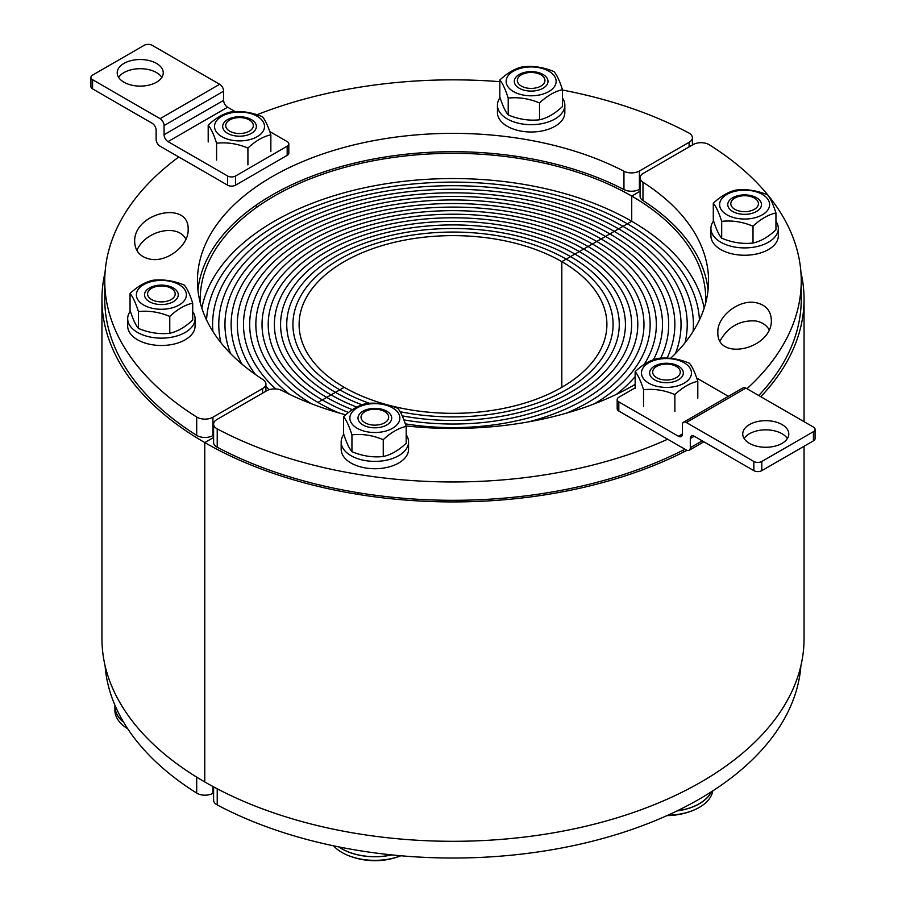 <?xml version="1.0" encoding="UTF-8"?>
<svg xmlns="http://www.w3.org/2000/svg" width="906" height="906" viewBox="0 0 906 906"><rect width="100%" height="100%" fill="white"/><g stroke="black" fill="none" stroke-linecap="round" stroke-linejoin="round"><path stroke-width="1.36" d="M800.915 665.638A348.244 201.053 180 0 1 586.035 842.784A348.244 201.053 180 0 1 217.225 804.936L217.225 788.798M213.601 786.861L213.601 800.168A11.234 6.489 -0 0 0 217.225 804.936M755.502 302.593C765.559 304.62 770.836 310.407 771.334 319.943C772.625 349.172 716.555 362.038 717.846 332.219C717.19 316.364 738.775 299.376 755.502 302.593M769.115 329.625C766.283 324.892 761.742 321.992 755.502 320.939C739.919 320.078 728.107 326.726 720.066 340.882M640.089 177.87L640.089 196.217A11.234 6.489 -0 0 0 642.977 200.554L642.977 182.208A11.234 6.489 180 0 1 640.089 177.87A11.234 6.489 180 0 1 643.385 173.284L693.079 144.598A11.234 6.489 180 0 1 709.296 144.79A348.244 201.053 180 0 1 801.244 280.905A348.244 201.053 180 0 1 746.952 388.708M667.654 439.229A348.244 201.053 180 0 1 217.225 428.878A11.234 6.489 180 0 1 213.601 424.11A11.234 6.489 180 0 1 216.896 419.523L266.591 390.826A11.234 6.489 180 0 1 282.049 390.588A255.56 147.553 -0 0 0 345.707 414.823M406.024 425.945A255.56 147.553 -0 0 0 635.151 384.404M670.519 358.368A255.56 147.553 -0 0 0 708.56 280.905A255.56 147.553 -0 0 0 642.977 182.208M801.244 280.905L801.244 299.252A348.244 201.053 180 0 1 758.741 395.514M684.947 449.217A348.244 201.053 180 0 1 217.225 447.224L217.225 428.878M708.073 290.079A255.56 147.553 -0 0 0 642.977 200.554M213.601 424.11L213.601 442.445A11.234 6.489 -0 0 0 217.225 447.224M201.834 308.153A252.751 145.923 180 0 1 369.512 186.738A252.751 145.923 180 0 1 631.731 221.291L631.731 196.07L640.089 191.234L631.731 196.07L631.731 221.291L588.039 246.511A190.973 110.26 0 0 0 379.92 222.616A190.973 110.26 0 0 0 262.027 324.473A190.973 110.26 0 0 0 317.961 402.445A190.973 110.26 -0 0 0 339.218 413.034A190.973 110.26 180 0 1 317.961 402.445L344.178 387.304A153.895 88.856 -0 0 0 511.89 406.567A153.895 88.856 -0 0 0 606.895 324.473A153.895 88.856 -0 0 0 561.822 261.653L566.193 259.127A160.079 92.423 180 0 1 613.079 324.473A160.079 92.423 180 0 1 400.09 411.709A160.079 92.423 -0 0 0 613.079 324.473A160.079 92.423 -0 0 0 566.193 259.127L570.565 256.602A166.262 95.991 180 0 1 619.262 324.473A166.262 95.991 180 0 1 402.23 415.877A166.262 95.991 -0 0 0 619.262 324.473A166.262 95.991 -0 0 0 570.565 256.602L574.936 254.076A172.434 99.558 180 0 1 625.434 324.473A172.434 99.558 180 0 1 403.895 419.908A172.434 99.558 -0 0 0 625.434 324.473A172.434 99.558 -0 0 0 574.936 254.076L579.296 251.562A178.618 103.125 180 0 1 631.618 324.473A178.618 103.125 180 0 1 405.322 423.861A178.618 103.125 -0 0 0 631.618 324.473A178.618 103.125 -0 0 0 579.296 251.562L583.668 249.037A184.79 106.693 180 0 1 637.79 324.473A184.79 106.693 180 0 1 528.289 421.913A184.79 106.693 -0 0 0 637.79 324.473A184.79 106.693 -0 0 0 583.668 249.037L588.039 246.511A190.973 110.26 180 0 1 643.973 324.473A190.973 110.26 180 0 1 566.782 413.034A190.973 110.26 -0 0 0 643.973 324.473A190.973 110.26 -0 0 0 588.039 246.511L592.411 243.997A197.146 113.828 180 0 1 650.146 324.473A197.146 113.828 180 0 1 594.302 403.861A197.146 113.828 -0 0 0 650.146 324.473A197.146 113.828 -0 0 0 592.411 243.997L596.771 241.472A203.329 117.395 180 0 1 656.329 324.473A203.329 117.395 180 0 1 644.155 364.495A203.329 117.395 -0 0 0 656.329 324.473A203.329 117.395 -0 0 0 596.771 241.472L601.142 238.946A209.513 120.962 180 0 1 662.513 324.473A209.513 120.962 180 0 1 653.373 359.818A209.513 120.962 -0 0 0 662.513 324.473A209.513 120.962 -0 0 0 601.142 238.946L605.514 236.421A215.685 124.53 180 0 1 668.685 324.473A215.685 124.53 180 0 1 660.621 358.21A215.685 124.53 -0 0 0 668.685 324.473A215.685 124.53 -0 0 0 605.514 236.421L609.885 233.907A221.868 128.097 180 0 1 674.868 324.473A221.868 128.097 180 0 1 667.065 358.13A221.868 128.097 -0 0 0 674.868 324.473A221.868 128.097 -0 0 0 609.885 233.907L614.245 231.381A228.04 131.664 180 0 1 681.04 324.473A228.04 131.664 180 0 1 675.389 353.612A228.04 131.664 -0 0 0 681.04 324.473A228.04 131.664 -0 0 0 614.245 231.381L618.617 228.856A234.224 135.232 180 0 1 687.224 324.473A234.224 135.232 180 0 1 685.083 342.683A234.224 135.232 -0 0 0 687.224 324.473A234.224 135.232 -0 0 0 618.617 228.856L622.988 226.341A240.396 138.788 180 0 1 693.396 324.473A240.396 138.788 180 0 1 693.09 331.471A240.396 138.788 -0 0 0 693.396 324.473A240.396 138.788 -0 0 0 622.988 226.341L627.36 223.816A246.579 142.355 180 0 1 699.455 319.954A246.579 142.355 -0 0 0 627.36 223.816L631.731 221.291A252.751 145.923 180 0 1 704.166 308.153M616.34 394.393A203.329 117.395 -0 0 0 635.151 376.636A203.329 117.395 180 0 1 616.34 394.393M322.332 399.92A184.79 106.693 -0 0 0 348.55 412.49A184.79 106.693 180 0 1 322.332 399.92L317.961 402.445A190.973 110.26 180 0 1 262.027 324.473A190.973 110.26 180 0 1 379.92 222.616A190.973 110.26 180 0 1 588.039 246.511L583.668 249.037A184.79 106.693 0 0 0 382.287 225.911A184.79 106.693 0 0 0 268.21 324.473A184.79 106.693 0 0 0 322.332 399.92A184.79 106.693 180 0 1 268.21 324.473A184.79 106.693 180 0 1 382.287 225.911A184.79 106.693 180 0 1 583.668 249.037L579.296 251.562A178.618 103.125 0 0 0 384.642 229.207A178.618 103.125 0 0 0 274.382 324.473A178.618 103.125 0 0 0 326.704 397.394A178.618 103.125 -0 0 0 352.411 409.693A178.618 103.125 180 0 1 326.704 397.394L322.332 399.92M331.064 394.869A172.434 99.558 -0 0 0 356.794 407.1A172.434 99.558 180 0 1 331.064 394.869L326.704 397.394A178.618 103.125 180 0 1 274.382 324.473A178.618 103.125 180 0 1 384.642 229.207A178.618 103.125 180 0 1 579.296 251.562L574.936 254.076A172.434 99.558 0 0 0 387.009 232.502A172.434 99.558 0 0 0 280.566 324.473A172.434 99.558 0 0 0 331.064 394.869A172.434 99.558 180 0 1 280.566 324.473A172.434 99.558 180 0 1 387.009 232.502A172.434 99.558 180 0 1 574.936 254.076L570.565 256.602A166.262 95.991 0 0 0 389.376 235.798A166.262 95.991 0 0 0 286.738 324.473A166.262 95.991 0 0 0 335.435 392.355A166.262 95.991 -0 0 0 362.038 404.823A166.262 95.991 180 0 1 335.435 392.355L331.064 394.869M339.807 389.829A160.079 92.423 -0 0 0 369.41 403.295A160.079 92.423 180 0 1 339.807 389.829L335.435 392.355A166.262 95.991 180 0 1 286.738 324.473A166.262 95.991 180 0 1 389.376 235.798A166.262 95.991 180 0 1 570.565 256.602L566.193 259.127A160.079 92.423 0 0 0 391.743 239.093A160.079 92.423 0 0 0 292.921 324.473A160.079 92.423 0 0 0 339.807 389.829A160.079 92.423 180 0 1 292.921 324.473A160.079 92.423 180 0 1 391.743 239.093A160.079 92.423 180 0 1 566.193 259.127L561.822 261.653L561.822 387.304L561.822 261.653A153.895 88.856 0 0 0 394.11 242.389A153.895 88.856 0 0 0 299.105 324.473A153.895 88.856 0 0 0 344.178 387.304L339.807 389.829M804.052 446.262L804.052 638.628A351.052 202.672 180 0 1 587.337 825.876A351.052 202.672 180 0 1 204.767 781.946L204.767 442.57L213.601 437.473L204.767 442.57L204.767 781.946A351.052 202.672 180 0 1 101.948 638.628L101.948 299.252A351.052 202.672 0 0 0 204.767 442.57A351.052 202.672 -0 0 0 686.997 450.339M200.328 303.057A252.751 145.923 180 0 1 200.249 299.252A252.751 145.923 180 0 1 356.273 164.439A252.751 145.923 180 0 1 631.731 196.07A252.751 145.923 180 0 1 705.751 299.252A252.751 145.923 180 0 1 705.672 303.057M760.802 396.703A351.052 202.672 -0 0 0 804.052 299.252A351.052 202.672 -0 0 0 800.915 272.242M213.601 792.897L212.921 793.294L212.921 786.499M196.704 777.133L196.704 793.09A11.234 6.489 0 0 0 212.921 793.294M196.704 793.09A348.244 201.053 180 0 1 105.085 665.638M150.498 259.229C140.441 257.202 135.164 251.415 134.666 241.879C133.375 212.65 189.445 199.773 188.154 229.603C188.81 245.458 167.225 262.446 150.498 259.229M185.934 239.286C177.904 223.091 144.915 230.668 136.885 250.543M562.467 90.045A348.244 201.053 180 0 1 688.775 132.944A11.234 6.489 180 0 1 692.399 137.712A11.234 6.489 180 0 1 689.104 142.299L639.41 170.996A11.234 6.489 180 0 1 623.951 171.234A255.56 147.553 0 0 0 349.014 146.126A255.56 147.553 0 0 0 197.44 280.905A255.56 147.553 0 0 0 263.023 379.603A11.234 6.489 180 0 1 265.911 383.94A11.234 6.489 180 0 1 262.615 388.527L212.921 417.224A11.234 6.489 180 0 1 196.704 417.032A348.244 201.053 180 0 1 104.756 280.905A348.244 201.053 180 0 1 178.776 156.987M213.601 435.174L212.921 435.571L212.921 417.224M256.953 114.745A348.244 201.053 180 0 1 499.818 81.676M196.704 417.032L196.704 435.378A11.234 6.489 0 0 0 212.921 435.571M196.704 435.378A348.244 201.053 180 0 1 104.756 299.252L104.756 280.905M623.951 171.234L623.951 189.569A11.234 6.489 0 0 0 639.41 189.343L639.41 170.996M623.951 189.569A255.56 147.553 0 0 0 356.33 162.672A255.56 147.553 0 0 0 197.927 290.079M640.089 188.946L639.41 189.343M627.36 223.816A246.579 142.355 0 0 0 362.264 192.106A246.579 142.355 0 0 0 206.545 319.954A246.579 142.355 180 0 1 362.264 192.106A246.579 142.355 180 0 1 627.36 223.816M622.988 226.341A240.396 138.788 0 0 0 361.007 196.251A240.396 138.788 0 0 0 212.604 324.473A240.396 138.788 0 0 0 212.91 331.471A240.396 138.788 180 0 1 212.604 324.473A240.396 138.788 180 0 1 361.007 196.251A240.396 138.788 180 0 1 622.988 226.341M618.617 228.856A234.224 135.232 0 0 0 363.363 199.547A234.224 135.232 0 0 0 218.776 324.473A234.224 135.232 0 0 0 220.917 342.683A234.224 135.232 180 0 1 218.776 324.473A234.224 135.232 180 0 1 363.363 199.547A234.224 135.232 180 0 1 618.617 228.856M614.245 231.381A228.04 131.664 0 0 0 365.73 202.842A228.04 131.664 0 0 0 224.96 324.473A228.04 131.664 0 0 0 230.611 353.612A228.04 131.664 180 0 1 224.96 324.473A228.04 131.664 180 0 1 365.73 202.842A228.04 131.664 180 0 1 614.245 231.381M609.885 233.907A221.868 128.097 0 0 0 368.096 206.138A221.868 128.097 0 0 0 231.132 324.473A221.868 128.097 0 0 0 242.095 364.246A221.868 128.097 180 0 1 231.132 324.473A221.868 128.097 180 0 1 368.096 206.138A221.868 128.097 180 0 1 609.885 233.907M605.514 236.421A215.685 124.53 0 0 0 370.463 209.433A215.685 124.53 0 0 0 237.315 324.473A215.685 124.53 0 0 0 255.549 374.586A215.685 124.53 180 0 1 237.315 324.473A215.685 124.53 180 0 1 370.463 209.433A215.685 124.53 180 0 1 605.514 236.421M265.911 386.443A215.685 124.53 0 0 0 269.252 389.682A215.685 124.53 180 0 1 265.911 386.443M601.142 238.946A209.513 120.962 0 0 0 372.83 212.729A209.513 120.962 0 0 0 243.488 324.473A209.513 120.962 0 0 0 275.752 388.957A209.513 120.962 180 0 1 243.488 324.473A209.513 120.962 180 0 1 372.83 212.729A209.513 120.962 180 0 1 601.142 238.946M596.771 241.472A203.329 117.395 0 0 0 375.186 216.024A203.329 117.395 0 0 0 249.671 324.473A203.329 117.395 0 0 0 289.66 394.393A203.329 117.395 180 0 1 249.671 324.473A203.329 117.395 180 0 1 375.186 216.024A203.329 117.395 180 0 1 596.771 241.472M592.411 243.997A197.146 113.828 0 0 0 377.553 219.32A197.146 113.828 0 0 0 255.854 324.473A197.146 113.828 0 0 0 311.698 403.861A197.146 113.828 180 0 1 255.854 324.473A197.146 113.828 180 0 1 377.553 219.32A197.146 113.828 180 0 1 592.411 243.997M105.085 272.242A351.052 202.672 0 0 0 101.948 299.252M713.554 220.905A33.703 19.456 -0 0 0 710.916 228.459L710.916 235.798A33.703 19.456 -0 0 0 753.339 254.586A33.703 19.456 -0 0 0 778.322 235.798L778.322 228.459A33.703 19.456 -0 0 0 775.944 221.279M710.916 228.459A33.703 19.456 -0 0 0 753.339 247.247A33.703 19.456 -0 0 0 778.322 228.459M760.893 202.095A16.852 9.728 -0 0 0 732.705 197.734A16.852 9.728 -0 0 0 740.259 214.009A16.852 9.728 -0 0 0 760.893 202.095M738.152 190.668A24.994 14.428 -0 0 0 726.94 214.813A24.994 14.428 -0 0 0 768.764 208.346A24.994 14.428 -0 0 0 738.152 190.668M767.552 194.881C770.349 198.142 773.146 204.178 775.944 212.967C768.299 214.62 760.655 219.026 753.011 226.206C742.569 221.823 732.127 220.215 721.686 221.358C718.888 212.57 716.091 206.534 713.294 203.272C720.938 196.092 728.583 191.687 736.227 190.034C746.669 188.89 757.11 190.498 767.552 194.881M713.294 203.272L713.294 220.113C716.091 228.901 718.888 234.926 721.686 238.199C732.127 242.57 742.569 244.178 753.011 243.035C760.655 241.381 768.299 236.976 775.944 229.796L775.944 212.967M721.686 221.358L721.686 238.199M753.011 226.206L753.011 243.035M757.96 201.63A13.805 7.973 180 0 1 758.265 202.468A13.805 7.973 180 0 1 744.619 211.664A13.805 7.973 180 0 1 730.972 202.468A13.805 7.973 180 0 1 743.871 195.73A13.805 7.973 180 0 1 757.96 201.63M711.153 791.912A46.342 26.75 180 0 1 677.144 810.847M678.39 379.852A16.852 9.728 -0 0 0 670.836 363.578A16.852 9.728 -0 0 0 650.202 375.492A16.852 9.728 -0 0 0 678.39 379.852M684.155 362.774A24.994 14.428 -0 0 0 642.331 369.24A24.994 14.428 -0 0 0 672.943 386.919A24.994 14.428 -0 0 0 684.155 362.774M697.801 381.324C690.157 382.978 682.512 387.394 674.868 394.563C664.426 390.192 653.985 388.572 643.543 389.716C640.746 380.928 637.949 374.903 635.151 371.63C642.796 364.461 650.44 360.044 658.084 358.391C668.526 357.247 678.968 358.867 689.409 363.238C692.207 366.511 695.004 372.536 697.801 381.324L697.801 398.164M635.151 371.63L635.151 388.47M674.868 394.563L674.868 411.403M643.543 389.716L643.543 406.556M676.238 377.7A13.805 7.973 180 0 1 660.225 379.172A13.805 7.973 180 0 1 652.83 370.837A13.805 7.973 180 0 1 666.476 364.087A13.805 7.973 180 0 1 680.123 370.837A13.805 7.973 180 0 1 676.238 377.7M667.813 815.219A46.478 26.829 -0 0 0 693.588 810.191A46.478 26.829 -0 0 0 699.341 807.371A46.478 26.829 -0 0 0 712.762 790.881M676.907 810.961A46.478 26.829 -0 0 0 699.341 803.781A46.478 26.829 -0 0 0 711.357 791.787M391.573 854.879A46.342 26.75 180 0 1 339.172 846.985M343.804 434.382A33.703 19.456 -0 0 0 342.309 436.896A33.703 19.456 -0 0 0 341.166 441.935L341.166 449.274A33.703 19.456 -0 0 0 374.858 468.73A33.703 19.456 -0 0 0 408.561 449.274L408.561 441.935A33.703 19.456 -0 0 0 406.182 434.755M341.166 441.935A33.703 19.456 -0 0 0 374.858 461.392A33.703 19.456 -0 0 0 408.561 441.935M370.497 427.485A16.852 9.728 -0 0 0 391.132 415.571A16.852 9.728 -0 0 0 362.944 411.211A16.852 9.728 -0 0 0 370.497 427.485M399.002 421.822A24.994 14.428 -0 0 0 368.391 404.144A24.994 14.428 -0 0 0 357.19 428.289A24.994 14.428 -0 0 0 399.002 421.822M383.249 439.682C372.819 435.299 362.377 433.691 351.936 434.835C349.138 426.047 346.341 420.01 343.533 416.749C351.177 409.569 358.821 405.163 366.466 403.51C376.907 402.366 387.349 403.974 397.791 408.357C400.588 411.618 403.385 417.655 406.182 426.443C398.538 428.096 390.894 432.502 383.249 439.682L383.249 456.511C390.894 454.857 398.538 450.452 406.182 443.272L406.182 426.443M343.533 416.749L343.533 433.589C346.341 442.377 349.138 448.402 351.936 451.675C362.377 456.046 372.819 457.655 383.249 456.511M351.936 434.835L351.936 451.675M371.29 424.869A13.805 7.973 180 0 1 361.211 415.945A13.805 7.973 180 0 1 374.858 409.195A13.805 7.973 180 0 1 388.504 415.945A13.805 7.973 180 0 1 371.29 424.869M333.578 845.842A46.478 26.829 0 0 0 347.723 855.298A46.478 26.829 0 0 0 362.83 859.432A46.478 26.829 0 0 0 400.837 855.762A70.77 70.77 0 0 1 347.723 855.287M338.912 846.929A46.478 26.829 0 0 0 362.83 855.842A46.478 26.829 0 0 0 391.834 854.902M123.544 722.116A46.342 26.75 180 0 1 115.039 706.669L115.039 705.48M130.328 311.132A33.703 19.456 0 0 0 127.678 318.685L127.678 326.024A33.703 19.456 0 0 0 161.381 345.48A33.703 19.456 0 0 0 195.084 326.024L195.084 318.685A33.703 19.456 0 0 0 192.706 311.505M127.678 318.685A33.703 19.456 0 0 0 161.381 338.142A33.703 19.456 0 0 0 195.084 318.685M145.107 297.349A16.852 9.728 0 0 0 173.295 301.721A16.852 9.728 0 0 0 165.741 285.435A16.852 9.728 0 0 0 145.107 297.349M167.848 308.776A24.994 14.428 0 0 0 179.06 284.631A24.994 14.428 0 0 0 137.236 291.098A24.994 14.428 0 0 0 167.848 308.776M138.448 311.585C135.651 302.797 132.854 296.76 130.056 293.499C137.701 286.319 145.345 281.913 152.989 280.26C163.431 279.116 173.873 280.724 184.314 285.107C187.112 288.368 189.909 294.405 192.706 303.182C185.062 304.835 177.417 309.252 169.773 316.421C159.331 312.049 148.89 310.441 138.448 311.585L138.448 328.414C148.89 332.796 159.331 334.405 169.773 333.261C177.417 331.607 185.062 327.202 192.706 320.022L192.706 303.182M130.056 293.499L130.056 310.339C132.854 319.127 135.651 325.152 138.448 328.414M169.773 316.421L169.773 333.261M148.04 295.979A13.805 7.973 180 0 1 147.735 292.695A13.805 7.973 180 0 1 161.381 285.945A13.805 7.973 180 0 1 175.028 292.695A13.805 7.973 180 0 1 164.235 301.721A13.805 7.973 180 0 1 148.04 295.979M114.96 705.298A46.478 26.829 0 0 0 114.903 706.669L114.903 710.259A46.478 26.829 0 0 0 116.489 717.201A46.478 26.829 0 0 0 127.712 728.752M114.903 706.669A46.478 26.829 0 0 0 116.489 713.622A46.478 26.829 0 0 0 123.703 722.376M227.61 119.592A16.852 9.728 0 0 0 235.164 135.866A16.852 9.728 0 0 0 255.798 123.952A16.852 9.728 0 0 0 227.61 119.592M221.845 136.681A24.994 14.428 0 0 0 263.669 130.204A24.994 14.428 0 0 0 233.057 112.537A24.994 14.428 0 0 0 221.845 136.681M208.199 125.13C215.843 117.961 223.488 113.544 231.132 111.891C241.574 110.747 252.015 112.367 262.457 116.738C265.254 120.011 268.051 126.036 270.849 134.824C263.204 136.478 255.56 140.894 247.916 148.063C237.474 143.692 227.032 142.072 216.591 143.216C213.793 134.428 210.996 128.403 208.199 125.13L208.199 141.97M216.591 143.216L216.591 160.056M247.916 148.063L247.916 164.903M270.849 134.824L270.849 151.664M229.762 119.92A13.805 7.973 180 0 1 243.816 117.973A13.805 7.973 180 0 1 253.17 124.337A13.805 7.973 180 0 1 239.524 133.533A13.805 7.973 180 0 1 225.877 124.337A13.805 7.973 180 0 1 229.762 119.92M500.078 97.655A33.703 19.456 0 0 0 497.439 105.209L497.439 112.548A33.703 19.456 0 0 0 526.737 131.834A33.703 19.456 0 0 0 563.691 117.587A33.703 19.456 0 0 0 564.834 112.548L564.834 105.209A33.703 19.456 0 0 0 562.467 98.029M497.439 105.209A33.703 19.456 0 0 0 526.737 124.496A33.703 19.456 0 0 0 563.691 110.249A33.703 19.456 0 0 0 564.834 105.209M535.503 71.959A16.852 9.728 0 0 0 514.868 83.873A16.852 9.728 0 0 0 543.056 88.244A16.852 9.728 0 0 0 535.503 71.959M506.998 77.622A24.994 14.428 0 0 0 537.609 95.3A24.994 14.428 0 0 0 548.81 71.155A24.994 14.428 0 0 0 506.998 77.622M522.751 66.784C533.181 65.64 543.623 67.248 554.064 71.631C556.862 74.892 559.659 80.928 562.467 89.705C554.823 91.359 547.179 95.776 539.534 102.944C529.093 98.573 518.651 96.965 508.209 98.108C505.412 89.32 502.615 83.284 499.818 80.022C507.462 72.842 515.106 68.437 522.751 66.784M499.818 80.022L499.818 96.863C502.615 105.651 505.412 111.676 508.209 114.937C518.651 119.32 529.093 120.928 539.534 119.785C547.179 118.131 554.823 113.726 562.467 106.546L562.467 89.705M508.209 98.108L508.209 114.937M539.534 102.944L539.534 119.785M534.71 72.74A13.805 7.973 180 0 1 544.789 79.218A13.805 7.973 180 0 1 531.143 88.414A13.805 7.973 180 0 1 517.496 79.218A13.805 7.973 180 0 1 534.71 72.74M787.382 438.561A23.024 13.296 -0 0 0 749.489 433.736A23.024 13.296 -0 0 0 744.154 438.561M749.489 424.563A23.024 13.296 180 0 1 774.585 421.686A23.024 13.296 180 0 1 788.798 433.974A23.024 13.296 180 0 1 765.774 447.27A23.024 13.296 180 0 1 742.739 433.974A23.024 13.296 180 0 1 749.489 424.563M702.229 440.848L690.304 447.723A5.617 3.239 60 0 1 689.149 450.293A5.617 3.239 60 0 1 686.34 450.022L618.821 411.041L618.821 401.868A5.617 3.239 180 0 1 617.179 399.569A5.617 3.239 180 0 1 618.821 397.281L635.151 387.847M690.304 447.723L690.304 438.561L694.279 436.262A5.617 3.239 -120 0 0 691.471 435.979A5.617 3.239 -120 0 0 690.304 438.561M696.691 378.04L728.379 396.33M745.91 388.108A5.617 3.239 -120 0 0 743.101 387.836L683.532 422.23A5.617 3.239 60 0 1 686.34 422.502L745.91 388.108L813.429 427.088A5.617 3.239 180 0 1 815.072 429.387A5.617 3.239 180 0 1 813.429 431.675L813.429 440.848A5.617 3.239 -0 0 0 815.072 438.561L815.072 429.387M682.365 433.974L678.39 436.262A5.617 3.239 -120 0 0 681.199 436.545A5.617 3.239 -120 0 0 682.365 433.974L682.365 424.801A5.617 3.239 60 0 1 683.532 422.23M813.429 440.848L761.799 470.656L761.799 461.482A5.617 3.239 180 0 1 753.86 461.482L686.34 422.502M761.799 461.482L813.429 431.675M694.279 436.262L753.86 470.656A5.617 3.239 -0 0 0 761.799 470.656M678.39 436.262L618.821 401.868M617.179 399.569L617.179 408.742A5.617 3.239 -0 0 0 618.821 411.041M161.846 77.406A23.024 13.296 0 0 0 140.226 68.697A23.024 13.296 0 0 0 118.618 77.406M156.511 82.219A23.024 13.296 180 0 1 131.415 85.096A23.024 13.296 180 0 1 117.202 72.82A23.024 13.296 180 0 1 140.226 59.524A23.024 13.296 180 0 1 163.261 72.82A23.024 13.296 180 0 1 156.511 82.219M227.61 185.175A5.617 3.239 0 0 0 235.549 185.175L235.549 176.002A5.617 3.239 180 0 1 227.61 176.002L227.61 185.175L160.09 146.194A5.617 3.239 60 0 1 156.115 139.32L156.115 130.147A5.617 3.239 -120 0 0 152.14 123.261L92.571 88.867L92.571 79.694A5.617 3.239 180 0 1 90.928 77.406A5.617 3.239 180 0 1 92.571 75.107L144.201 45.3A5.617 3.239 180 0 1 152.14 45.3L219.66 84.281L160.09 118.675A5.617 3.239 60 0 1 164.065 125.56L223.635 91.166A5.617 3.239 -120 0 0 219.66 84.281M227.61 176.002L168.029 141.608L227.61 107.214A5.617 3.239 60 0 1 223.635 100.328L164.065 134.734A5.617 3.239 -120 0 0 168.029 141.608M164.065 134.734L164.065 125.56M160.09 118.675L92.571 79.694M223.635 91.166L223.635 100.328M227.61 107.214L235.254 111.631M269.739 131.54L287.179 141.608A5.617 3.239 180 0 1 288.821 143.895A5.617 3.239 180 0 1 287.179 146.194L287.179 155.368A5.617 3.239 0 0 0 288.821 153.069L288.821 143.895M90.928 77.406L90.928 86.58A5.617 3.239 0 0 0 92.571 88.867M235.549 176.002L287.179 146.194M235.549 185.175L287.179 155.368M262.615 388.527L262.615 393.113M689.104 142.299L689.104 146.885M753.86 461.482L753.86 470.656M804.052 299.252L804.052 421.675M265.911 383.94L265.911 391.222M692.399 137.712L692.399 144.983M683.328 452.207L683.328 450.055M666.997 815.593A70.77 70.77 0 0 0 693.588 810.191M391.709 498.821L391.709 497.168M358.006 494.37L358.006 492.683M256.375 207.565L256.375 205.005M547.994 164.02L547.994 162.276M514.291 157.678L514.291 156.013M703.871 441.8L689.149 450.293"/></g></svg>
